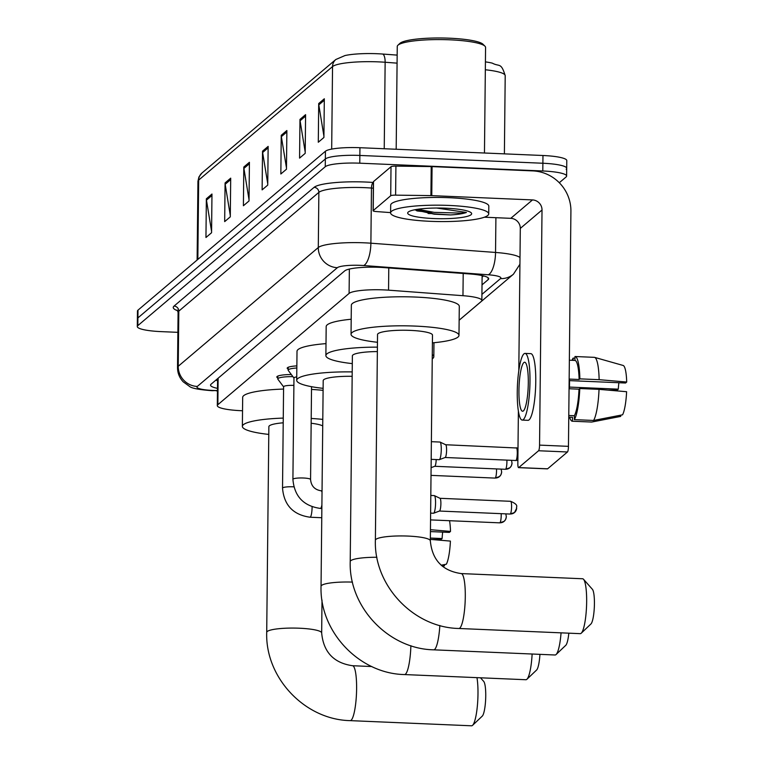 <?xml version="1.0" encoding="UTF-8"?>
<svg xmlns="http://www.w3.org/2000/svg" width="764" height="764" viewBox="0 0 764 764"><rect width="100%" height="100%" fill="white"/><g stroke="black" fill="none" stroke-linecap="round" stroke-linejoin="round"><path stroke-width="1.15" d="M459.145 320.202L481.32 301.398A29.443 4.909 -179.4 0 0 481.855 300.481A29.443 4.909 -179.4 0 0 462.965 295.697L388.551 290.167A29.443 4.909 -179.4 0 0 383.614 289.89A29.443 4.909 -179.4 0 0 349.1 293.414L217.855 404.7A29.443 4.909 -179.4 0 0 217.31 405.617A29.443 4.909 -179.4 0 0 242.532 410.745M288.171 369.117A15.7 2.617 0.6 0 1 287.197 368.191A15.7 2.617 0.6 0 1 296.852 365.88M277.8 377.913A15.7 2.617 0.6 0 1 276.826 376.986A15.7 2.617 0.6 0 1 291.332 374.532M482.017 284.857L488.139 279.662A29.443 4.909 -179.4 0 0 488.683 278.745A29.443 4.909 -179.4 0 0 469.793 273.961L384.216 267.61A29.443 4.909 -179.4 0 0 379.278 267.324A29.443 4.909 -179.4 0 0 344.765 270.848L211.074 384.197A29.443 4.909 -179.4 0 0 210.539 385.123A29.443 4.909 -179.4 0 0 217.492 388.37M177.878 332.34L161.118 331.624A29.443 4.909 0.6 0 1 137.3 326.553A29.443 4.909 0.6 0 1 137.835 325.626L325.263 166.724A29.443 4.909 0.6 0 1 359.777 163.19L542.803 170.983A29.443 4.909 0.6 0 1 566.621 176.054A29.443 4.909 0.6 0 1 566.076 176.981L559.286 182.739M137.3 326.553L137.377 318.817A29.443 4.909 0.6 0 1 137.921 317.891L325.349 158.979A29.443 4.909 0.6 0 1 359.863 155.445L542.879 163.248A29.443 4.909 0.6 0 1 566.697 168.319A29.443 4.909 0.6 0 1 566.162 169.236M217.578 380.634A29.443 4.909 0.6 0 1 215.773 380.214M483.526 275.909L482.103 277.112M397.079 63.145L385.142 62.256A39.251 6.542 -179.4 0 0 378.562 61.874A39.251 6.542 -179.4 0 0 332.541 66.583A9.817 9.502 -130.3 0 1 335.826 59.506L344.984 55.552A32.184 5.367 0.6 0 1 377.311 53.728A32.184 5.367 0.6 0 1 382.707 54.043L397.165 55.113M566.697 168.319L566.783 160.574A29.443 4.909 0.6 0 0 542.965 155.503L359.939 147.71A29.443 4.909 0.6 0 0 325.426 151.243L137.998 310.146A29.443 4.909 0.6 0 0 137.463 311.072L137.377 318.817A29.443 4.909 0.6 0 1 137.921 317.891L325.349 158.979A29.443 4.909 0.6 0 1 359.863 155.445L542.879 163.248A29.443 4.909 0.6 0 1 566.697 168.319L566.621 176.054M211.58 231.406L206.461 200.139A7.85 7.602 -130.3 0 1 206.356 198.793L205.955 237.499L211.571 232.733L211.972 194.027L206.356 198.793M230.308 215.534L225.179 184.267A7.85 7.602 -130.3 0 1 225.084 182.921L224.673 221.617L230.289 216.852L230.699 178.155L225.084 182.921M249.026 199.652L243.907 168.395A7.85 7.602 -130.3 0 1 243.802 167.039L243.401 205.745L249.016 200.98L249.417 162.283L243.802 167.039M323.926 136.154L318.808 104.888A7.85 7.602 -130.3 0 1 318.703 103.541L318.292 142.247L323.907 137.482L324.318 98.776L318.703 103.541M305.199 152.026L300.08 120.769A7.85 7.602 -130.3 0 1 299.975 119.413L299.574 158.119L305.189 153.354L305.59 114.657L299.975 119.413M286.481 167.908L281.353 136.641A7.85 7.602 -130.3 0 1 281.248 135.295L280.846 173.991L286.462 169.236L286.872 130.529L281.248 135.295M267.753 183.78L262.635 152.513A7.85 7.602 -130.3 0 1 262.529 151.167L262.119 189.873L267.744 185.108L268.145 146.401L262.529 151.167M485.417 61.884A32.184 5.367 0.6 0 1 492.312 63.145C499.503 67.041 500.993 61.951 505.205 75.674A39.251 6.542 -179.4 0 0 485.341 69.772M373.5 181.88A4.909 0.821 0.6 0 1 373.415 181.727A4.909 0.821 0.6 0 1 373.51 181.574L373.204 210.597L390.71 195.756L391.015 166.724A4.909 0.821 0.6 0 1 395.914 166.113L431.221 166.581A4.909 0.821 0.6 0 1 432.071 166.6L532.794 170.897A39.251 38.009 -130.3 0 1 570.918 211.236L568.454 446.348A4.909 0.917 92.4 0 1 567.471 451.982L538.572 450.75A4.909 0.917 -87.6 0 0 539.556 445.116L542.02 210.005A9.817 9.502 49.7 0 0 532.489 199.92L431.765 195.632A4.909 0.821 -179.4 0 0 430.915 195.603L395.609 195.145A4.909 0.821 -179.4 0 0 390.71 195.756M373.51 181.574L391.015 166.724M518.384 411.194L517.839 463.538A4.909 0.917 -87.6 0 0 518.565 467.644A4.909 0.917 -87.6 0 0 518.718 467.578L547.616 468.809L567.471 451.982M518.718 467.578L538.572 450.75M518.804 370.807L520.303 228.417A9.817 9.502 49.7 0 0 510.772 218.332L484.366 217.205M430.323 211.895A39.251 6.542 0.6 0 1 416.418 210.663M373.204 210.597A4.909 0.821 -179.4 0 0 373.109 210.749A4.909 0.821 -179.4 0 0 376.26 211.552L390.605 212.612M523.369 410.927A24.534 4.574 -87.6 0 0 528.268 384.846A24.534 4.574 -87.6 0 0 524.667 362.231A24.534 4.574 -87.6 0 0 523.875 362.547A24.534 4.574 -87.6 0 0 518.976 388.628A24.534 4.574 -87.6 0 0 522.576 411.252A24.534 4.574 -87.6 0 0 523.369 410.927M569.505 380.625L625.554 383.012L626.7 382.038L599.138 379.679L579.866 378.858L579.112 379.498A28.459 5.31 -87.6 0 0 574.939 360.436L574.977 356.521A32.384 6.036 -87.6 0 1 575.091 356.521A32.384 6.036 -87.6 0 1 579.866 378.858M568.76 417.144L572.484 417.306L572.446 421.222L591.708 422.043L620.683 416.409L620.693 415.177M522.204 420.076L527.981 420.324A33.368 6.217 -87.6 0 0 529.06 419.885A33.368 6.217 -87.6 0 0 535.717 384.407A33.368 6.217 -87.6 0 0 530.818 353.646L525.04 353.407A33.368 6.217 -87.6 0 0 523.97 353.837A33.368 6.217 -87.6 0 0 517.304 389.315A33.368 6.217 -87.6 0 0 522.204 420.076A33.368 6.217 -87.6 0 0 523.283 419.637A33.368 6.217 -87.6 0 0 529.939 384.158A33.368 6.217 -87.6 0 0 525.04 353.407M574.958 358.182L573.105 358.106L573.086 360.36M573.105 358.106A32.384 6.036 -87.6 0 0 572.045 360.312M569.619 417.182A32.384 6.036 -87.6 0 0 572.331 421.231A32.384 6.036 -87.6 0 0 572.446 421.222M599.138 379.679A32.384 6.036 -87.6 0 0 594.621 357.38A32.384 6.036 -87.6 0 0 594.354 357.342A32.384 6.036 -87.6 0 0 594.239 357.342M626.7 382.038A25.518 4.756 -87.6 0 0 623.166 365.469A25.518 4.756 -87.6 0 0 623.071 365.44M607.848 390.108L617.15 390.137L618.296 389.162L569.438 387.081M618.888 382.726A19.625 3.658 -87.6 0 0 618.296 389.162M593.58 420.458A32.384 6.036 -87.6 0 0 599.033 389.353L626.604 391.712A25.518 4.756 -87.6 0 1 622.555 414.814L593.58 420.458L574.318 419.637L574.356 415.721L568.779 415.482M574.356 415.721A28.459 5.31 -87.6 0 0 579.007 389.172L579.771 388.532L599.033 389.353M579.112 379.498L569.476 379.087A28.459 5.31 -87.6 0 1 569.381 388.761L579.007 389.172M569.352 360.197L574.939 360.436M574.318 419.637A32.384 6.036 -87.6 0 0 579.771 388.532M396.182 149.247L397.251 46.499A44.159 7.363 0.6 0 1 397.901 45.257L399.858 43.405A42.201 7.038 0.6 0 1 449.48 38.2A42.201 7.038 0.6 0 1 483.029 44.274L484.949 46.174A44.159 7.363 0.6 0 1 485.57 47.425L484.462 153.01M397.901 45.257A44.159 7.363 0.6 0 1 449.834 39.814A44.159 7.363 0.6 0 1 484.949 46.174M430.304 221.321A49.068 8.184 0.6 0 1 390.605 212.869A49.068 8.184 0.6 0 1 449.031 205.44A49.068 8.184 0.6 0 1 488.731 213.891A49.068 8.184 0.6 0 1 430.304 221.321M430.39 213.576A49.068 8.184 0.6 0 1 428.088 213.471M390.605 212.869L390.69 205.124A49.068 8.184 0.6 0 1 449.117 197.704A49.068 8.184 0.6 0 1 488.817 206.156L488.731 213.891M445.775 208.2A31.992 5.338 0.6 0 1 471.207 212.803A31.992 5.338 0.6 0 1 433.57 218.552A31.992 5.338 0.6 0 1 408.148 212.144A31.992 5.338 0.6 0 1 445.775 208.2M414.776 209.852L434.324 214.197L450.521 214.942C457.951 214.493 463.261 213.672 466.432 212.468L436.75 208.037M414.842 209.756L434.191 213.901L450.521 214.942M417.746 209.269L434.21 212.363L461.532 213.127L466.432 212.468M580.248 633.662A27.475 5.119 -87.6 0 0 581.137 633.299A27.475 5.119 -87.6 0 0 581.242 633.203A27.475 5.119 -87.6 0 0 586.532 606.425A27.475 5.119 -87.6 0 0 583.534 579.293A27.475 5.119 -87.6 0 0 582.588 578.759L461.217 573.583A27.475 5.119 92.4 0 1 465.247 598.919A27.475 5.119 92.4 0 1 459.766 628.132A27.475 5.119 92.4 0 1 458.877 628.486L580.248 633.662M461.217 573.583C442.423 570.87 432.128 559.945 430.333 540.807L432.491 335.109A27.475 4.584 -179.4 0 0 410.258 330.382A27.475 4.584 -179.4 0 0 377.54 334.536L375.382 540.234C373.806 585.625 413.534 627.655 458.877 628.486M377.454 342.282A53.977 9.006 0.6 0 1 351.039 334.26A53.977 9.006 0.6 0 1 415.31 326.094A53.977 9.006 0.6 0 1 458.983 335.386A53.977 9.006 0.6 0 1 432.405 342.855M351.039 334.26L351.344 305.228A53.977 9.006 0.6 0 1 415.616 297.062A53.977 9.006 0.6 0 1 459.288 306.364L458.983 335.386M583.534 579.293L592.415 589.321A17.668 3.295 92.4 0 1 594.344 606.759A17.668 3.295 92.4 0 1 590.935 623.968A17.668 3.295 92.4 0 1 590.868 624.035M439.844 625.506A27.475 5.119 92.4 0 1 434.601 649.467A27.475 5.119 92.4 0 1 433.713 649.83L555.084 654.996A27.475 5.119 -87.6 0 0 555.972 654.633A27.475 5.119 -87.6 0 0 556.077 654.538A27.475 5.119 -87.6 0 0 561.062 632.84M377.359 351.574A27.475 4.584 -179.4 0 0 352.376 355.871L350.218 561.569C348.642 606.96 388.37 648.989 433.713 649.83M352.29 363.616A53.977 9.006 0.6 0 1 325.875 355.594A53.977 9.006 0.6 0 1 377.406 347.142M325.875 355.594L326.18 326.572A53.977 9.006 0.6 0 1 351.201 319.237M432.281 354.563A53.977 9.006 0.6 0 1 433.818 356.721A53.977 9.006 0.6 0 1 432.243 358.851M568.817 633.175A17.668 3.295 92.4 0 1 565.771 645.313A17.668 3.295 92.4 0 1 565.704 645.37M410.889 645.714A27.475 5.119 92.4 0 1 405.426 674.201A27.475 5.119 92.4 0 1 404.538 674.564L525.909 679.731A27.475 5.119 -87.6 0 0 526.797 679.368A27.475 5.119 -87.6 0 0 526.902 679.272A27.475 5.119 -87.6 0 0 532.126 654.022M352.156 376.327A27.475 4.584 -179.4 0 0 323.201 380.606L321.042 586.303C319.467 631.694 359.195 673.724 404.538 674.564M323.115 388.351A53.977 9.006 0.6 0 1 296.709 380.329A53.977 9.006 0.6 0 1 352.204 371.906M296.709 380.329L297.005 351.297A53.977 9.006 0.6 0 1 325.999 343.628M539.928 654.347A17.668 3.295 92.4 0 1 536.595 670.038A17.668 3.295 92.4 0 1 536.529 670.104M322.007 600.055L321.663 632.945C323.449 652.084 333.744 663.009 352.538 665.721A27.475 5.119 92.4 0 1 356.568 691.057A27.475 5.119 92.4 0 1 351.087 720.271A27.475 5.119 92.4 0 1 350.198 720.633L471.569 725.8A27.475 5.119 -87.6 0 0 472.458 725.437A27.475 5.119 -87.6 0 0 472.563 725.342A27.475 5.119 -87.6 0 0 477.395 705.583A27.475 5.119 -87.6 0 0 476.965 677.649M283.215 422.807A27.475 4.584 -179.4 0 0 268.861 426.675L266.712 632.372C265.137 677.764 304.865 719.793 350.198 720.633M268.785 434.42A53.977 9.006 0.6 0 1 242.369 426.398A53.977 9.006 0.6 0 1 283.263 418.099M242.369 426.398L242.675 397.375A53.977 9.006 0.6 0 1 283.568 389.067M322.723 425.949A27.475 4.584 -179.4 0 0 311.158 423.256M311.206 418.462A53.977 9.006 0.6 0 1 322.79 419.388M311.511 389.43A53.977 9.006 0.6 0 1 323.096 390.356M480.499 677.792L483.736 681.459A17.668 3.295 92.4 0 1 485.665 698.898A17.668 3.295 92.4 0 1 482.265 716.116A17.668 3.295 92.4 0 1 482.189 716.174M294.035 378.132A8.834 1.471 0.6 0 1 293.968 377.941A8.834 1.471 0.6 0 1 296.738 376.9M293.968 378.037L288.276 370.454A14.717 2.454 0.6 0 1 288.162 370.139A14.717 2.454 0.6 0 1 296.833 367.99M430.81 495.454L434.258 495.597A8.834 1.643 92.4 0 1 434.391 495.626A8.834 1.643 92.4 0 1 435.566 502.989A8.834 1.643 92.4 0 1 433.79 513.131A8.834 1.643 92.4 0 1 433.637 513.227A8.834 1.643 92.4 0 1 433.513 513.246L430.629 513.121M439.94 498.29A6.379 1.194 92.4 0 1 440.026 498.319A6.379 1.194 92.4 0 1 440.885 503.638A6.379 1.194 92.4 0 1 439.596 510.954A6.379 1.194 92.4 0 1 439.491 511.021A6.379 1.194 92.4 0 1 439.396 511.04M283.664 386.928A8.834 1.471 0.6 0 1 283.597 386.737A8.834 1.471 0.6 0 1 293.892 385.39M283.587 386.832L277.905 379.25A14.717 2.454 0.6 0 1 277.79 378.934A14.717 2.454 0.6 0 1 292.918 376.642M431.373 441.678L439.959 442.05A8.834 1.643 92.4 0 1 440.093 442.079A8.834 1.643 92.4 0 1 441.267 449.442A8.834 1.643 92.4 0 1 439.338 459.67A8.834 1.643 92.4 0 1 439.214 459.699L431.192 459.355M445.641 444.743A6.379 1.194 92.4 0 1 445.727 444.772A6.379 1.194 92.4 0 1 446.587 450.091A6.379 1.194 92.4 0 1 445.297 457.407A6.379 1.194 92.4 0 1 445.192 457.474A6.379 1.194 92.4 0 1 445.097 457.493M436.196 459.565A6.379 1.194 92.4 0 1 434.926 466.202A6.379 1.194 92.4 0 1 434.811 466.269A6.379 1.194 92.4 0 1 434.716 466.288M430.428 531.591L449.356 532.393L450.512 531.419L430.447 529.7M450.512 531.419A25.518 4.756 -87.6 0 0 449.528 520.714M431.66 539.489L440.952 539.518L442.108 538.544L430.361 538.047M442.318 566.219L444.486 565.79L444.505 564.567M442.69 532.116A19.625 3.658 -87.6 0 0 442.108 538.544M430.352 539.384L450.407 541.093A25.518 4.756 -87.6 0 1 446.357 564.204L441.162 565.217M388.781 267.944L388.551 290.167M349.358 269.062L349.1 293.414M463.204 273.464L462.965 295.697M218.132 378.218L217.855 404.7M481.922 294.369L500.535 278.593A19.625 3.276 -179.4 0 0 488.301 274.782L363.654 265.538A19.625 3.276 -179.4 0 0 360.36 265.347A19.625 3.276 -179.4 0 0 337.354 267.696L197.293 386.45A19.625 3.276 -179.4 0 0 212.822 390.442A19.625 3.276 -179.4 0 0 216.222 390.538L217.473 390.557M216.222 390.538L212.182 390.7C199.089 389.726 191.516 388.284 189.482 386.374L183.236 381.838C179.454 377.817 177.544 373.033 177.515 367.503A39.251 6.542 0.6 0 1 178.232 366.271L318.292 247.526A39.251 6.542 0.6 0 1 364.313 242.818A39.251 6.542 0.6 0 1 370.884 243.2L371.466 188.049A39.251 6.542 -179.4 0 0 364.886 187.667A39.251 6.542 -179.4 0 0 318.865 192.375L178.814 311.129A39.251 6.542 -179.4 0 0 178.088 312.352L177.2 310.022M177.745 310.767A44.159 7.363 0.6 0 1 174.049 306.087L314.099 187.333A4.909 4.746 -130.3 0 1 318.865 192.375L318.292 247.526A19.625 19.004 49.7 0 0 337.354 267.696M314.099 187.333A44.159 7.363 0.6 0 1 365.87 182.042A44.159 7.363 0.6 0 1 373.271 182.472L373.405 182.481M542.803 170.983L542.965 155.503M359.777 163.19L359.939 147.71M325.263 166.724L325.426 151.243M137.835 325.626L137.998 310.146M363.654 265.538A19.625 6.905 -85.8 0 0 370.884 243.2L495.54 252.454L495.903 217.702M488.301 274.782A19.625 6.905 -85.8 0 0 495.54 252.454A39.251 6.542 0.6 0 1 519.997 257.554M373.348 188.192L371.466 188.049A4.909 1.729 94.2 0 1 373.271 182.472M197.293 386.45A19.625 19.004 49.7 0 1 178.232 366.271L178.814 311.129A4.909 4.746 -130.3 0 0 174.049 306.087M500.535 278.593A19.625 19.004 49.7 0 0 513.427 274.209L519.921 264.248M488.158 277.809L488.139 279.662M382.707 54.043A9.817 3.448 -85.8 0 1 385.142 62.256L384.235 148.741M331.681 149.104L332.541 66.583L198.669 180.094A39.251 6.542 -179.4 0 0 197.943 181.326L198.917 176.99L201.954 173.017A9.817 9.502 49.7 0 0 198.669 180.094L197.838 259.416M262.635 152.513L268.126 147.853M281.353 136.641L286.853 131.981M300.08 120.769L305.581 116.099M318.808 104.888L324.299 100.227M243.907 168.395L249.408 163.725M225.179 184.267L230.68 179.607M206.461 200.139L211.962 195.479M520.303 228.417L542.02 210.005M510.772 218.332L532.489 199.92M432.071 166.6L431.765 195.632M539.556 445.116L568.454 446.348M430.915 195.603L431.221 166.581M395.914 166.113L395.609 195.145M421.422 210.272A39.251 6.542 0.6 0 1 415.712 209.603M432.357 212.163A40.234 6.714 0.6 0 1 432.071 212.144A40.234 6.714 0.6 0 1 417.182 210.959M430.333 540.807A27.475 4.584 -179.4 0 0 408.1 536.08A27.475 4.584 -179.4 0 0 375.888 539.374A27.475 4.584 -179.4 0 0 375.382 540.234M376.9 557.271A27.475 4.584 -179.4 0 0 350.724 560.709A27.475 4.584 -179.4 0 0 350.218 561.569M352.471 582.101A27.475 4.584 -179.4 0 0 321.548 585.444A27.475 4.584 -179.4 0 0 321.042 586.303M321.663 632.945A27.475 4.584 -179.4 0 0 299.431 628.218A27.475 4.584 -179.4 0 0 267.209 631.513A27.475 4.584 -179.4 0 0 266.712 632.372M510.428 501.394A6.379 1.194 92.4 0 1 510.639 501.308A6.379 1.194 92.4 0 1 511.574 507.191A6.379 1.194 92.4 0 1 510.304 513.971A6.379 1.194 92.4 0 1 510.094 514.048L439.443 511.04M516.626 507.945A6.379 6.179 -130.3 0 1 510.304 513.971M293.968 377.941L292.908 479.343A8.834 1.471 0.6 0 1 292.975 479.152A8.834 1.471 0.6 0 1 303.423 478.006A8.834 1.471 0.6 0 1 310.566 479.525C311.206 486.076 314.739 489.819 321.176 490.784A8.834 1.643 92.4 0 1 322.026 492.331M320.995 490.822A8.834 1.643 92.4 0 1 321.176 490.784L322.045 490.813M321.902 504.899A8.834 1.643 92.4 0 1 320.708 508.308A8.834 1.643 92.4 0 1 320.603 508.385A8.834 1.643 92.4 0 1 320.422 508.432A8.834 1.643 92.4 0 1 320.24 508.366M501.174 513.675A6.379 1.194 92.4 0 1 499.923 522.767A6.379 1.194 92.4 0 1 499.723 522.843L430.552 519.902M506.255 516.741A6.379 6.179 -130.3 0 1 499.923 522.767M283.597 386.737L282.527 488.139A8.834 1.471 0.6 0 1 282.604 487.948A8.834 1.471 0.6 0 1 293.051 486.802A8.834 1.471 0.6 0 1 293.825 486.84M312.113 506.799A8.834 1.643 92.4 0 1 310.337 517.104A8.834 1.643 92.4 0 1 310.232 517.18A8.834 1.643 92.4 0 1 310.05 517.218A8.834 1.643 92.4 0 1 309.869 517.161M516.13 447.838A6.379 1.194 92.4 0 1 516.34 447.761A6.379 1.194 92.4 0 1 517.276 453.635A6.379 1.194 92.4 0 1 516.006 460.425A6.379 1.194 92.4 0 1 515.795 460.501L445.145 457.493M517.868 460.214A6.379 6.179 -130.3 0 1 516.006 460.425M506.876 460.129A6.379 1.194 92.4 0 1 505.625 469.211A6.379 1.194 92.4 0 1 505.424 469.297L434.764 466.288M511.956 463.194A6.379 6.179 -130.3 0 1 505.625 469.211M496.504 468.915A6.379 1.194 92.4 0 1 495.253 478.006A6.379 1.194 92.4 0 1 495.053 478.092L431.02 475.37M501.585 471.99A6.379 6.179 -130.3 0 1 495.253 478.006M217.587 379.288L216.976 379.192M482.122 275.575L481.855 300.481M217.597 378.677L217.31 405.617M177.515 367.503L178.088 312.352M459.145 320.24L513.427 274.209M216.164 390.815L217.463 390.824M201.954 173.017L335.826 59.506M197.943 181.326L197.122 260.027M505.205 75.674L504.393 153.86M518.565 467.644L547.463 468.876M373.109 210.749L373.415 181.727M594.354 357.342L575.091 356.521M591.603 422.043L572.331 421.231M623.166 365.469L594.621 357.38M590.935 623.968L581.242 633.203M433.818 356.721L433.962 342.711M565.771 645.313L556.077 654.538M536.595 670.038L526.902 679.272M352.538 665.721L371.801 666.542M482.265 716.116L472.563 725.342M439.978 498.3L510.639 501.308C519.94 505.3 515.547 507.076 516.731 508.089L514.497 512.548L510.094 514.048M288.162 370.139L288.19 367.293M292.908 479.343C294.369 496.361 303.537 506.054 320.422 508.432L321.864 508.49M440.026 498.319L434.391 495.626M311.54 386.689L310.566 479.525M439.491 511.021L433.637 513.227M505.816 513.866L506.36 516.884L505.577 519.568L504.116 521.344L499.723 522.843M277.79 378.934L277.819 376.089M282.527 488.139C283.988 505.157 293.166 514.85 310.05 517.218L321.768 517.725M445.679 444.743L518.002 448.048M445.727 444.772L440.093 442.079M445.192 457.474L439.338 459.67M515.795 460.501L517.868 460.253M511.517 460.32L512.061 463.337L511.278 466.021L509.817 467.788L505.424 469.297M434.811 466.269L431.097 467.663M501.146 469.115L501.69 472.133L500.897 474.807L499.446 476.583L495.053 478.092"/></g></svg>
